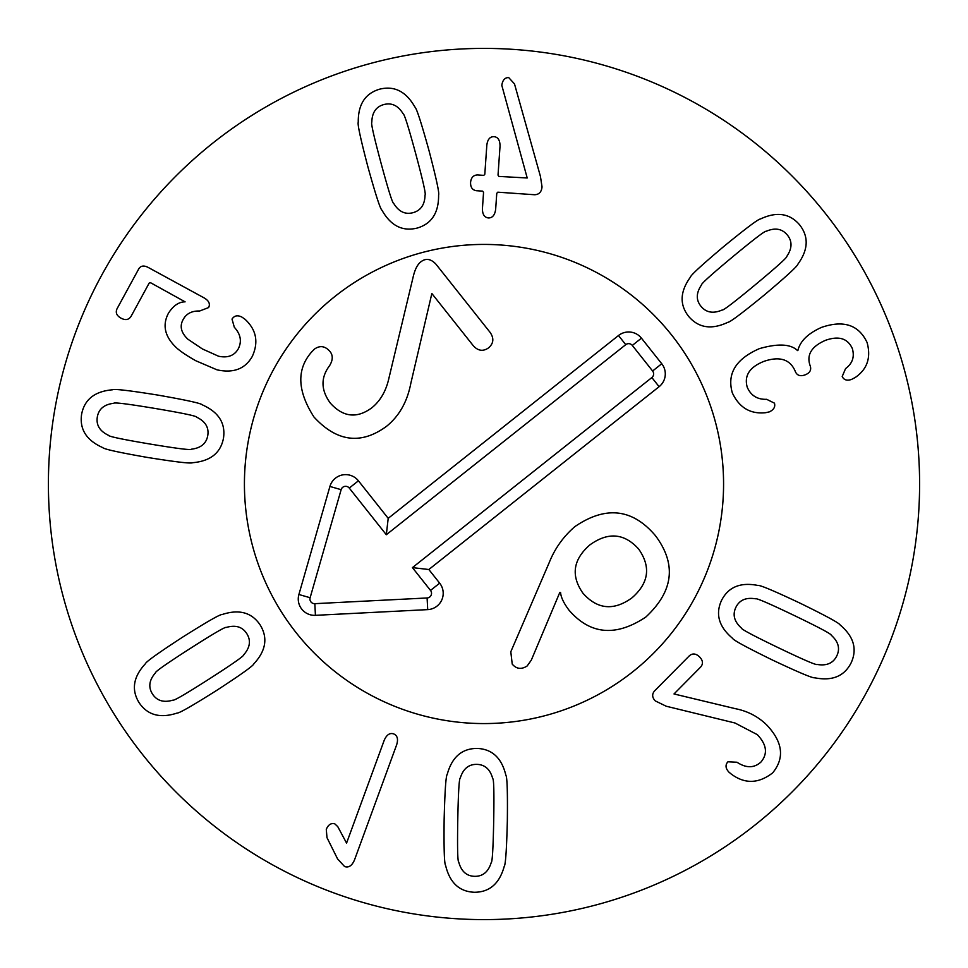 <?xml version="1.0" encoding="UTF-8"?>
<svg xmlns="http://www.w3.org/2000/svg" width="968" height="968" viewBox="0 0 968 968"><rect width="100%" height="100%" fill="white"/><g stroke="black" fill="none" stroke-linecap="round" stroke-linejoin="round"><path stroke-width="1.45" d="M415.756 153.876C408.508 127.11 404.297 113.74 403.124 113.764C398.114 105.56 391.689 102.487 383.848 104.556C376.032 106.71 372.027 112.59 371.821 122.21C370.792 122.767 373.866 136.44 381.065 163.229C388.349 190.139 392.572 203.546 393.734 203.462C398.743 211.677 405.168 214.751 413.009 212.682C420.814 210.528 424.831 204.635 425.037 195.028C426.077 194.52 422.992 180.798 415.756 153.876M428.933 150.318C436.265 178.33 439.484 193.213 438.601 195.004C438.782 212.815 431.631 223.838 417.16 228.073C402.506 231.691 390.782 225.762 381.997 210.262C380.327 209.173 375.62 194.677 367.888 166.786C360.592 138.92 357.374 124.073 358.257 122.234C358.063 104.423 365.214 93.4 379.698 89.165C394.339 85.547 406.064 91.476 414.861 106.964C416.542 108.113 421.225 122.573 428.933 150.318M542.032 186.86C541.548 191.966 539.055 194.592 534.578 194.737L497.794 192.184L496.765 193.334L495.652 209.378C494.842 215.138 492.434 217.994 488.416 217.945C484.351 217.437 482.354 214.279 482.439 208.459L483.552 192.426L482.693 191.144L476.365 190.708C472.384 190.067 470.46 187.32 470.569 182.444C471.089 177.567 473.425 175.063 477.587 174.942L483.794 175.377L484.811 174.228L486.819 145.26C487.545 139.392 489.953 136.536 494.055 136.682C498.048 137.093 500.032 140.251 500.032 146.168L498.024 175.148L498.883 176.418L527.209 177.979L501.811 85.353C502.574 80.126 504.873 77.537 508.708 77.573L514.504 83.938L540.446 176.454L542.032 186.86M778.611 647.846C803.609 659.837 816.496 665.379 817.234 664.471C826.72 666.032 833.242 663.165 836.8 655.88C840.272 648.56 838.421 641.675 831.282 635.25C831.524 634.1 819.158 627.506 794.171 615.466C769.028 603.415 756.117 597.861 755.427 598.793C745.941 597.232 739.419 600.087 735.861 607.372C732.389 614.704 734.228 621.577 741.379 628.014C741.089 629.139 753.491 635.746 778.611 647.846M772.694 660.152C746.703 647.423 733.308 640.138 732.534 638.299C718.921 626.816 715.243 614.196 721.499 600.475C728.311 587.007 740.46 582.01 757.932 585.458C759.856 584.914 773.904 590.819 800.088 603.173C825.946 615.829 839.292 623.09 840.115 624.953C853.728 636.448 857.418 649.056 851.162 662.79C844.35 676.245 832.202 681.254 814.717 677.794C812.757 678.326 798.745 672.433 772.694 660.152M666.226 706.229L655.312 700.929C652.142 697.601 651.839 694.322 654.404 691.091L689.289 655.868C692.495 653.085 695.907 653.424 699.525 656.873C703.01 660.454 703.373 663.854 700.614 667.085L674.006 693.959L735.305 708.661C747.599 711.093 758.077 716.514 766.704 724.947C782.834 741.996 784.83 757.968 772.67 772.863C758.646 783.741 744.864 784.165 731.312 774.11L728.916 772.125C725.468 768.374 725.129 764.938 727.912 761.804L736.987 762.24C746.159 768.277 754.145 768.205 760.969 762.034C767.963 753.685 766.741 744.561 757.303 734.639L734.99 722.999L666.226 706.229M189.861 648.705C166.532 663.685 155.061 671.744 155.449 672.845C149.132 680.105 148.14 687.159 152.472 694.008C156.889 700.808 163.713 702.853 172.945 700.142C173.792 700.953 185.892 693.899 209.257 678.955C232.719 663.891 244.226 655.808 243.791 654.731C250.107 647.471 251.099 640.429 246.755 633.58C242.351 626.78 235.526 624.735 226.294 627.433C225.496 626.586 213.359 633.677 189.861 648.705M182.504 637.21C206.983 621.771 220.208 614.196 222.18 614.511C239.108 608.957 251.777 612.441 260.174 624.977C268.051 637.839 265.934 650.811 253.822 663.866C253.277 665.79 240.875 674.648 216.614 690.438C192.257 705.805 179.068 713.355 177.059 713.077C160.131 718.631 147.463 715.134 139.053 702.611C131.188 689.736 133.306 676.777 145.418 663.709C146.011 661.761 158.365 652.928 182.504 637.21M346.568 843.104L384.236 740.23C386.656 734.785 389.777 732.667 393.601 733.877C397.388 735.45 398.405 739.092 396.662 744.779L354.591 859.705C352.122 865.658 348.795 867.945 344.608 866.554L337.602 858.955L326.99 837.659L326.289 829.358C328.237 824.7 331.068 822.848 334.783 823.828L337.771 826.648L346.568 843.104M457.767 820.09C457.295 847.811 457.622 861.822 458.759 862.125C461.288 871.406 466.612 876.137 474.707 876.33C482.814 876.439 488.308 871.902 491.175 862.718C492.325 862.464 493.16 848.476 493.704 820.743C494.176 792.865 493.849 778.816 492.712 778.575C490.183 769.294 484.871 764.563 476.764 764.369C468.657 764.26 463.176 768.798 460.296 777.982C459.159 778.175 458.312 792.211 457.767 820.09M444.13 819.835C444.869 790.892 445.909 775.695 447.264 774.231C452.032 757.061 461.966 748.47 477.055 748.421C492.131 749.014 501.739 757.98 505.877 775.295C507.171 776.82 507.668 792.054 507.341 820.997C506.603 849.783 505.562 864.944 504.207 866.469C499.44 883.627 489.505 892.23 474.417 892.266C459.34 891.673 449.733 882.719 445.595 865.392C444.3 863.819 443.816 848.634 444.13 819.835M769.366 411.86L765.64 412.695C750.406 414.292 739.31 407.697 732.34 392.911C726.799 373.733 735.813 358.971 759.396 348.637C778.03 343.301 790.735 343.942 797.523 350.585L797.898 350.44C800.161 341.111 808.038 333.428 821.542 327.378C843.624 319.827 858.81 324.873 867.098 342.539C871.188 357.603 867.255 369.244 855.288 377.459L851.429 379.48C846.891 380.956 843.818 379.952 842.208 376.467L845.584 368.554C852.481 363.496 854.732 356.829 852.324 348.541C847.726 338.389 838.808 335.642 825.547 340.3C811.692 346.302 806.489 354.603 809.974 365.226L810.301 366.122C811.486 370.151 809.744 373.067 805.086 374.87C800.391 376.588 797.16 375.548 795.394 371.736L795.006 370.732C789.803 359.213 779.482 356.079 764.03 361.33C749.547 367.078 743.956 375.729 747.26 387.285C750.926 395.622 757.399 399.627 766.656 399.312L774.46 403.16C775.477 406.875 773.783 409.766 769.366 411.86M755.681 284.435C777.001 266.696 787.408 257.294 786.887 256.242C792.26 248.268 792.369 241.141 787.226 234.885C782.011 228.678 774.993 227.48 766.172 231.304C765.228 230.602 754.084 239.096 732.728 256.786C711.298 274.622 700.868 284.048 701.425 285.064C696.053 293.05 695.931 300.165 701.086 306.433C706.289 312.64 713.319 313.826 722.14 310.014C723.035 310.752 734.216 302.222 755.681 284.435M764.405 294.925C742.008 313.257 729.799 322.392 727.815 322.332C711.698 329.919 698.702 328.019 688.817 316.609C679.427 304.811 679.935 291.683 690.353 277.235C690.656 275.263 701.873 264.954 724.016 246.296C746.304 228.049 758.464 218.949 760.497 218.974C776.614 211.387 789.61 213.287 799.495 224.697C808.885 236.507 808.377 249.623 797.959 264.07C797.608 266.079 786.427 276.364 764.405 294.925M242 317.153L245.001 319.246C256.363 329.749 258.783 342.14 252.273 356.442C245.146 368.965 233.385 373.43 216.989 369.824L195.911 360.798C186.679 355.619 180.048 351.13 176.007 347.343C164.729 336.428 162.201 325.054 168.444 313.233C173.284 305.658 178.838 301.871 185.106 301.847L150.718 282.801L149.193 283.043L131.043 316.379C128.756 319.912 125.416 320.493 121 318.145C116.632 315.713 115.313 312.579 117.043 308.756L138.751 268.898C140.699 265.704 143.845 265.208 148.177 267.422L203.933 297.793C208.882 300.649 210.443 303.904 208.604 307.57L199.662 311.006C191.93 310.788 186.473 313.559 183.279 319.307C179.443 325.986 180.968 332.605 187.84 339.175L202.373 348.94L218.55 356.224C227.758 358.16 234.329 355.692 238.285 348.819C242.012 341.414 240.693 334.226 234.329 327.281L232.017 319.089C234.353 315.544 237.68 314.902 242 317.153M155.449 408.52C128.103 403.959 114.188 402.216 113.728 403.293C104.181 404.43 98.712 408.992 97.32 416.978C96.026 424.976 99.704 431.075 108.368 435.261C108.44 436.435 122.162 439.339 149.508 443.949C177.011 448.535 190.962 450.289 191.362 449.2C200.908 448.063 206.378 443.501 207.769 435.515C209.064 427.517 205.385 421.419 196.734 417.22C196.698 416.059 182.94 413.154 155.449 408.52M157.711 395.065C186.219 400.062 201.102 403.329 202.36 404.878C218.635 412.138 225.677 423.222 223.487 438.153C220.68 452.976 210.407 461.155 192.656 462.704C190.962 463.757 175.825 461.99 147.245 457.404C118.882 452.431 104.036 449.164 102.729 447.603C86.467 440.355 79.424 429.272 81.602 414.34C84.41 399.518 94.695 391.326 112.433 389.789C114.188 388.737 129.276 390.503 157.711 395.065M919.6 484A435.6 435.6 0 0 1 266.2 861.242A435.6 435.6 0 0 1 266.2 106.758A435.6 435.6 0 0 1 919.6 484M244.42 484A239.58 239.58 0 0 1 603.79 276.521A239.58 239.58 0 0 1 603.79 691.479A239.58 239.58 0 0 1 244.42 484M583.014 593.299C597.462 609.465 613.76 610.99 631.923 597.885C648.85 583.135 651.101 566.873 638.698 549.098C624.348 533.162 608.073 531.771 589.863 544.911C572.983 559.625 570.696 575.754 583.014 593.299M549.098 562.88C554.749 548.638 563.34 536.55 574.883 526.616C605.69 505.562 632.564 508.599 655.505 535.752C676.753 564.223 673.51 591.327 645.765 617.088C615.842 636.956 590.262 634.669 569.027 610.203C563.751 603.173 560.932 597.28 560.581 592.537L559.806 592.452L531.323 660.103L527.161 665.972C521.425 669.662 516.452 669.057 512.229 664.121L510.801 651.791L549.098 562.88M413.203 276.751C414.957 269.31 417.559 264.3 421.007 261.723C425.932 257.972 430.917 258.807 435.999 264.228L490.038 332.302C494.152 338.171 493.692 343.337 488.646 347.802C483.153 351.699 478.01 350.985 473.231 345.649L431.849 293.522L410.759 383.63C407.238 401.829 399.179 416.046 386.571 426.283C361.076 444.977 336.888 441.892 313.983 417.039C297.297 391.024 296.462 369.401 311.478 352.171L314.406 349.133C319.997 345.165 325.212 345.975 330.052 351.578C333.101 355.425 332.956 360.108 329.604 365.638C320.589 377.593 320.831 390.08 330.342 403.124C343.047 417.184 356.841 418.769 371.724 407.879C380.424 400.897 386.196 390.818 389.051 377.641L413.203 276.751M632.963 671.635A239.58 239.58 0 0 1 247.022 519.187A239.58 239.58 0 0 1 572.015 261.178A239.58 239.58 0 0 1 632.963 671.635M388.204 518.34L618.491 335.521A16.335 16.335 0 0 1 641.445 338.159L661.749 363.738A16.335 16.335 0 0 1 659.111 386.692L428.836 569.511L439.666 583.159A16.335 16.335 0 0 1 427.699 609.622L315.423 615.333A16.335 16.335 0 0 1 298.894 594.509L329.919 486.456A16.335 16.335 0 0 1 358.414 480.806L388.204 518.34L386.317 534.735L349.266 488.066A4.659 4.659 0 0 0 341.135 489.675L310.123 597.728A4.659 4.659 0 0 0 314.842 603.669L427.106 597.97A4.659 4.659 0 0 0 430.518 590.419L412.429 567.623L651.863 377.556A4.659 4.659 0 0 0 652.614 370.998L632.298 345.419A4.659 4.659 0 0 0 625.751 344.656L386.317 534.735M428.836 569.511L412.429 567.623M618.491 335.521L625.751 344.656M358.414 480.806L349.266 488.066M329.919 486.456L341.135 489.675M298.894 594.509L310.123 597.728M315.423 615.333L314.842 603.669M427.699 609.622L427.106 597.97M439.666 583.159L430.518 590.419M659.111 386.692L651.863 377.556M661.749 363.738L652.614 370.998M641.445 338.159L632.298 345.419"/></g></svg>
